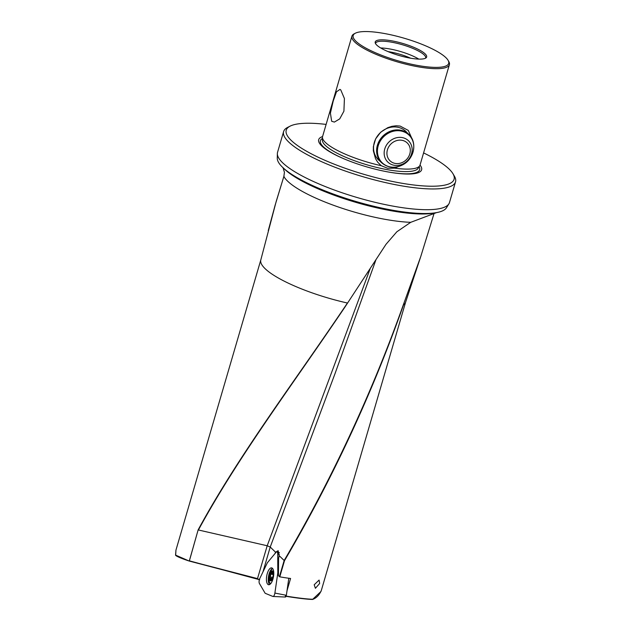 <?xml version="1.0" encoding="UTF-8"?>
<svg xmlns="http://www.w3.org/2000/svg" width="631" height="631" viewBox="0 0 631 631"><rect width="100%" height="100%" fill="white"/><g stroke="black" fill="none" stroke-linecap="round" stroke-linejoin="round"><path stroke-width="0.95" d="M272.434 571.26A4.725 1.877 -79.7 0 0 270.644 573.177A4.725 1.877 -79.7 0 0 269.737 577.815L270.044 578.177A1.696 0.67 100.3 0 1 270.352 578.075A1.696 0.67 100.3 0 1 270.652 578.39A1.696 0.67 100.3 0 1 270.715 579.826L270.794 580.512M273.444 573.682A1.696 0.67 100.3 0 1 273.176 573.76A1.696 0.67 100.3 0 1 272.868 573.445A1.696 0.67 100.3 0 1 272.805 572.009L272.821 571.56M272.671 568.57A7.753 3.076 -79.7 0 0 270.423 571.512A7.753 3.076 -79.7 0 0 269.484 582.2A7.753 3.076 -79.7 0 0 270.738 583.604M269.611 579.905A5.08 2.011 -79.7 0 0 272.631 578.801A5.08 2.011 -79.7 0 0 273.247 571.804A5.08 2.011 -79.7 0 0 270.226 572.909A5.08 2.011 -79.7 0 0 269.611 579.905M271.054 580.449L271.259 579.968A1.696 0.67 100.3 0 1 272.19 578.564A1.696 0.67 100.3 0 1 272.458 578.801M272.545 571.315L272.269 571.867A1.696 0.67 100.3 0 1 271.33 573.263A1.696 0.67 100.3 0 1 271.054 573.003L270.549 574.123A1.696 0.67 100.3 0 1 270.005 576.908L269.737 577.815A4.725 1.877 -79.7 0 0 270.068 579.684A4.725 1.877 -79.7 0 0 270.754 580.52M273.12 572.088A4.725 1.877 -79.7 0 0 272.276 571.205A4.725 1.877 -79.7 0 0 269.887 574.257A4.725 1.877 -79.7 0 0 269.737 579.629A4.725 1.877 -79.7 0 0 270.589 580.504A4.725 1.877 -79.7 0 0 272.971 577.452A4.725 1.877 -79.7 0 0 273.12 572.088M272.939 577.57A1.696 0.67 100.3 0 1 273.428 575.03M433.947 213.838L420.79 256.454L400.93 311.477C369.514 398.35 330.589 481.358 284.155 560.502L284.502 560.675C332.198 479.497 371.864 394.257 403.493 304.954L400.93 311.477M403.493 304.954L403.493 304.954A75.42 17.731 16.3 0 0 405.559 302.352L420.42 257.574M319.649 583.478L315.405 588.289L314.199 584.763L319.097 580.07L319.649 583.478M287.018 590.679L290.583 578.477A75.42 17.731 -163.7 0 1 279.778 576.829L278.452 575.756L278.587 558.332A5.924 2.35 -79.7 0 0 279.107 555.619L284.155 560.502L279.423 576.695M285.457 596.011C297.69 597.991 306.792 599.079 312.747 599.269L320.934 591.539L321.329 590.427L405.583 302.281M175.733 555.398L175.765 555.43C177.548 556.81 182.051 558.695 189.276 561.069L189.276 561.069C181.578 558.498 177.043 556.605 175.647 555.383L175.946 550.137L260.808 259.94M268.254 230.615L275.124 205.185L283.863 176.404L284.439 172.295L282.98 167.53L284.439 172.326L283.863 176.443L276.189 201.478L260.792 260.019A75.42 17.731 -163.7 0 0 265.107 268.664A75.42 17.731 16.3 0 0 347.436 303.022C294.464 381.81 238.763 455.014 198.15 529.843L189.379 560.872L191.493 561.519M398.303 166.576L394.698 168.146A50.772 11.942 16.3 0 0 419.71 165.787A50.772 11.942 16.3 0 0 420.033 165.07L449.39 64.662A50.772 11.942 -163.7 0 1 417.501 66.689A50.772 11.942 -163.7 0 1 354.803 42.08A50.772 11.942 16.3 0 1 351.924 36.156A50.772 11.942 16.3 0 1 354.18 33.814L355.379 33.198A49.762 11.705 16.3 0 0 367.747 49.108A49.762 11.705 16.3 0 0 417.438 65.427A49.762 11.705 -163.7 0 0 448.073 60.308L448.751 61.467A50.772 11.942 -163.7 0 1 449.39 64.662M340.795 89.981L344.416 98.546L343.911 111.19L339.723 118.88L334.359 122.091L331.654 121.247L330.407 113.107L333.255 100.889L336.481 91.803L340.006 89.397L340.795 89.981M419.71 165.787L418.132 168.327A49.975 11.752 -163.7 0 1 387.055 169.621A49.975 11.752 -163.7 0 1 322.402 140.334L322.449 137.345A50.772 11.942 -163.7 0 0 325.446 142.488A50.772 11.942 16.3 0 0 381.211 165.701L377.677 162.175L375.516 158.673L373.339 150.785L373.371 146.597L375.634 138.859L380.722 132.194L387.765 127.675L391.914 126.326L396.15 125.774L400.133 126.066L408.304 130.428L411.869 138.489M420.025 165.085A53.627 12.612 -163.7 0 1 389.082 172.129A53.627 12.612 -163.7 0 1 387.939 171.924A53.627 12.612 16.3 0 1 344.826 159.186A53.627 12.612 16.3 0 1 322.559 136.58L351.924 36.156M394.698 168.146L387.639 168.272L381.211 165.701M322.449 137.345A50.772 11.942 -163.7 0 1 322.559 136.572M379.775 160.976A19.742 17.518 134 0 1 378.442 159.832A19.742 17.518 134 0 1 376.391 137.645A19.742 17.518 134 0 1 397.554 127.21A19.742 17.518 -46 0 1 405.891 131.437A19.742 17.518 -46 0 1 407.082 132.723M410.584 58.194A22.566 5.308 16.3 0 0 390.581 52.026A22.566 5.308 -163.7 0 0 388.104 51.624M380.706 47.972A26.092 6.136 16.3 0 1 389.974 48.997A26.092 6.136 -163.7 0 1 418.779 59.101M448.073 60.308A49.762 11.705 -163.7 0 0 384.429 33.514A49.762 11.705 16.3 0 0 355.379 33.198M409.819 58.06A26.794 6.302 16.3 0 0 426.154 57.76A26.794 6.302 16.3 0 0 417.809 49.163A26.794 6.302 16.3 0 0 392.048 40.881A26.794 6.302 16.3 0 0 375.216 42.869A26.794 6.302 16.3 0 0 409.819 58.06M375.508 43.555A26.092 6.136 16.3 0 1 375.555 43.287A26.092 6.136 16.3 0 1 391.946 42.245A26.092 6.136 -163.7 0 1 425.641 57.934A26.092 6.136 -163.7 0 1 425.539 58.186M277.348 153.672L277.277 158.255A88.34 20.776 -163.7 0 0 282.491 167.207A88.34 20.776 16.3 0 0 282.838 167.546A88.34 20.776 16.3 0 0 356.436 201.636A88.34 20.776 16.3 0 0 436.81 212.568A88.34 20.776 16.3 0 0 446.496 207.733L448.901 203.845A89.563 21.06 -163.7 0 1 393.216 206.163A89.563 21.06 -163.7 0 1 282.625 162.759A89.563 21.06 16.3 0 1 277.348 153.672A89.563 21.06 16.3 0 1 277.553 152.316L283.619 131.564A89.563 21.06 -163.7 0 1 287.602 127.423L290.11 126.145A87.441 20.563 -163.7 0 1 326.117 124.41M283.619 131.564A89.563 21.06 -163.7 0 0 399.281 185.419A89.563 21.06 16.3 0 0 455.535 181.838L449.469 202.583A89.563 21.06 -163.7 0 1 448.901 203.845M423.582 152.915A87.441 20.563 -163.7 0 1 452.987 173.77A87.441 20.563 -163.7 0 1 399.155 182.769A87.441 20.563 -163.7 0 1 311.84 154.098A87.441 20.563 -163.7 0 1 290.11 126.145M175.946 550.137L175.552 555.091L189.276 561.069L198.15 529.843M262.938 571.954L270.226 547.038L267.197 545.76L198.418 529.985C238.376 456.442 292.823 384.421 344.912 307.116L347.436 303.022M344.912 307.116L386.022 244.284L396.852 231.774L410.718 222.317L436.447 212.639M455.535 181.838A89.563 21.06 16.3 0 0 454.415 176.199L452.987 173.77M375.776 260.248L335.022 373.615L270.226 547.038L275.597 552.235L278.145 550.689L279.107 555.619M274.95 553.639A5.924 2.35 100.3 0 1 275.597 552.235M259.696 579.786L257.448 578.793L267.197 545.76L370.003 269.137M285.299 596.2C297.485 598.172 306.532 599.253 312.455 599.442L312.747 599.269M189.284 561.069L259.507 579.471M272.805 596.421A3.384 1.341 -79.7 0 0 272.986 596.469A3.384 1.341 -79.7 0 0 274.643 594.213A3.384 1.341 -79.7 0 0 274.887 593.069L277.814 572.877L277.727 554.026A3.384 1.341 -79.7 0 0 276.946 551.912A3.384 1.341 -79.7 0 0 276.007 552.362L267.363 562.773L259.798 578.477A3.384 1.341 -79.7 0 0 259.412 579.487A3.384 1.341 -79.7 0 0 259.428 583.494L265.146 593.274L272.805 596.421M288.817 578.248L286.348 595.301A1.735 0.686 100.3 0 1 286.222 595.885A1.735 0.686 100.3 0 1 285.37 597.044A1.735 0.686 100.3 0 1 285.275 597.021M272.545 568.421A8.463 3.36 -79.7 0 0 269.082 573.918A8.463 3.36 -79.7 0 0 269.611 584.551M272.947 579.053A8.566 3.4 100.3 0 1 268.656 584.748A8.566 3.4 100.3 0 1 267.268 573.563A8.566 3.4 100.3 0 1 271.716 567.9A8.566 3.4 100.3 0 1 272.947 579.053M278.437 573.011L277.814 572.877M271.267 579.921L270.715 579.826M272.813 571.962L272.269 571.867M273.452 574.652L270.549 574.123M272.907 577.436L270.005 576.908M284.502 560.675L279.778 576.829M419.134 166.718A51.703 12.155 -163.7 0 1 388.672 172.058M436.81 212.568L434.183 213.065A85.721 20.153 -163.7 0 1 356.2 202.456A85.721 20.153 -163.7 0 1 284.778 169.376L282.838 167.546M410.718 222.317A78.678 18.504 -163.7 0 1 287.602 181.144A78.678 18.504 -163.7 0 1 283.863 176.443L284.068 176.341M191.54 561.527L257.59 578.627M345.22 159.351A51.703 12.155 -163.7 0 1 322.433 138.441M259.57 579.731L189.111 560.77M279.352 554.42L277.727 554.026M286.348 595.301L274.887 593.069M408.793 134.379C417.738 142.377 414.054 159.312 402.515 164.904C394.635 168.651 387.631 167.893 381.487 162.632A19.648 17.431 -46 0 1 388.073 132.265A19.648 17.431 -46 0 1 408.793 134.379L404.566 130.294M388.672 133.031A19.269 17.092 -46 0 1 412.414 140.035A19.269 17.092 -46 0 1 402.539 164.88A19.269 17.092 -46 0 1 378.805 157.876A19.269 17.092 -46 0 1 388.672 133.031M392.813 139.151A14.844 13.172 -46 0 1 411.096 144.546A14.844 13.172 -46 0 1 403.493 163.681A14.844 13.172 -46 0 1 385.21 158.286A14.844 13.172 -46 0 1 392.813 139.151M394.154 141.62A12.399 11.003 -46 0 1 409.432 146.132A12.399 11.003 -46 0 1 403.075 162.112A12.399 11.003 -46 0 1 387.805 157.608A12.399 11.003 -46 0 1 394.154 141.62M272.923 573.555L271.33 573.263M272.6 578.485L270.352 578.075M312.621 599.426C316.47 598.014 319.373 595.017 321.329 590.419M312.503 599.45C306.571 599.261 297.509 598.172 285.315 596.2M285.37 597.044L272.986 596.469M279.423 552.717L276.946 551.912M381.487 162.632L377.259 158.539"/></g></svg>
